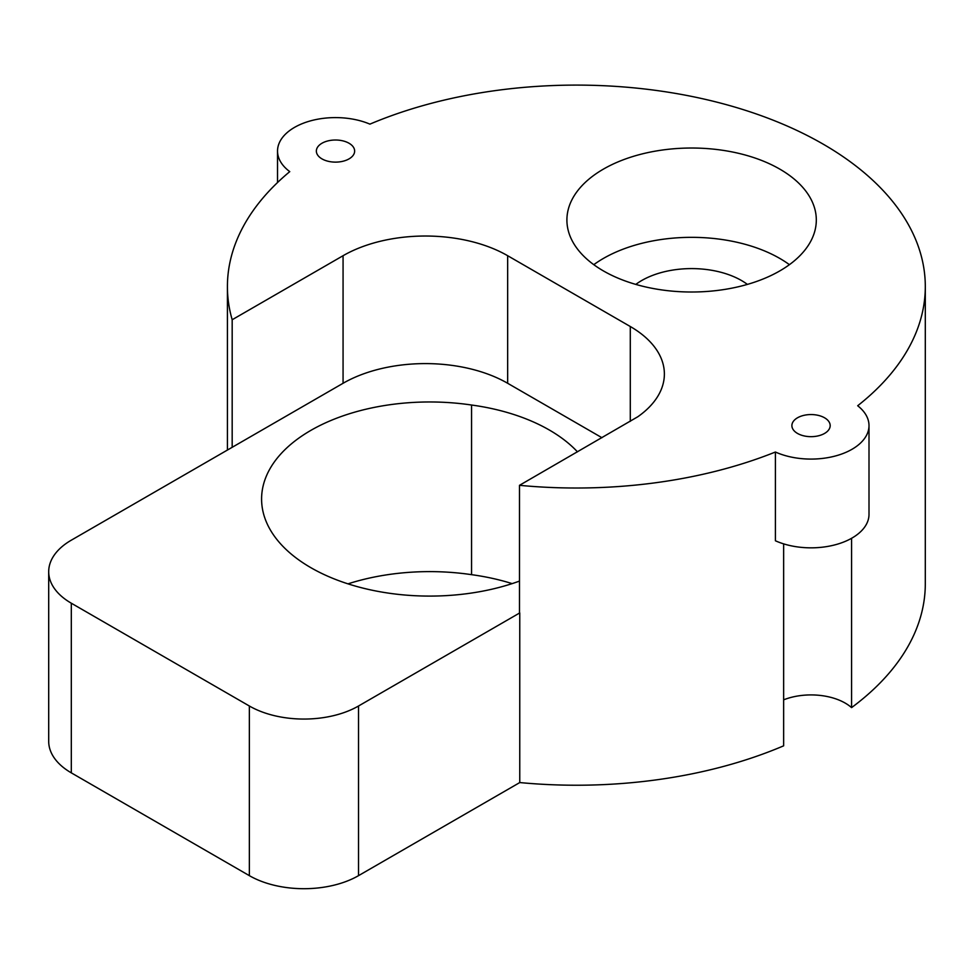 <?xml version="1.0" encoding="UTF-8"?>
<svg xmlns="http://www.w3.org/2000/svg" width="974" height="974" viewBox="0 0 974 974"><rect width="100%" height="100%" fill="white"/><g stroke="black" fill="none" stroke-linecap="round" stroke-linejoin="round"><path stroke-width="1.46" d="M343.067 255.712L343.067 383.281A116.381 67.194 180 0 1 507.661 383.281L507.661 255.712A116.381 67.194 180 0 0 343.067 255.712L232.177 319.74A348.936 201.46 180 0 1 227.417 286.551A348.936 201.46 180 0 1 289.765 171.631A57.977 33.469 0 0 1 277.529 151.067A57.977 33.469 0 0 1 309.367 121.19A57.977 33.469 0 0 1 369.913 124.136A348.936 201.46 180 0 1 419.648 106.556A348.936 201.46 180 0 1 591.839 85.298A348.936 201.46 0 0 1 924.91 277.042A348.936 201.46 0 0 1 925.3 286.551A348.936 201.46 0 0 1 902.472 358.237A348.936 201.46 180 0 1 857.68 405.744A57.977 33.469 0 0 1 869.003 425.614A57.977 33.469 0 0 1 836.483 455.686A57.977 33.469 0 0 1 775.414 452.021A348.936 201.46 180 0 1 519.495 485.32L637.812 416.75A116.381 67.194 180 0 0 664.378 374.028A116.381 67.194 180 0 0 630.288 326.509L507.661 255.712M343.067 383.281L71.309 540.18A77.202 44.573 0 0 0 48.7 571.701A77.202 44.573 0 0 0 71.309 603.21L71.309 772.857L249.356 875.65A77.202 44.573 0 0 0 358.529 875.65L519.763 782.56A348.936 201.46 0 0 0 783.644 745.828L783.644 543.869M519.495 485.32L519.495 612.889A348.936 201.46 180 0 0 519.763 612.914L358.529 706.004A77.202 44.573 0 0 1 249.356 706.004L71.309 603.21M601.956 437.716L507.661 383.281M577.472 451.851A162.536 93.845 0 0 0 549.324 430.021A162.536 93.845 0 0 0 471.562 405.026A168.112 97.059 0 0 0 261.592 499.029A168.112 97.059 0 0 0 310.828 567.659A168.112 97.059 0 0 0 519.495 581.088M321.968 158.884A19.139 11.055 180 0 1 316.355 151.067A19.139 11.055 180 0 1 335.494 140.013A19.139 11.055 180 0 1 354.646 151.067A19.139 11.055 180 0 1 342.824 161.282A19.139 11.055 180 0 1 321.968 158.884M603.43 270.93A124.696 71.991 0 0 0 739.327 286.526A124.696 71.991 0 0 0 816.309 220.014A124.696 71.991 0 0 0 691.601 148.024A124.696 71.991 0 0 0 566.905 220.014A124.696 71.991 0 0 0 603.43 270.93M797.499 433.43A19.139 11.055 180 0 1 791.886 425.614A19.139 11.055 180 0 1 811.025 414.559A19.139 11.055 180 0 1 830.177 425.614A19.139 11.055 180 0 1 818.355 435.828A19.139 11.055 180 0 1 797.499 433.43M775.414 452.021L775.414 540.777A57.977 33.469 180 0 0 836.483 544.442A57.977 33.469 180 0 0 869.003 514.369L869.003 425.614M519.763 612.914L519.763 782.56M48.7 571.701L48.7 741.348A77.202 44.573 0 0 0 71.309 772.857M512.141 583.621A162.536 93.845 0 0 0 471.562 574.672L471.562 405.026M471.562 574.672A168.112 97.059 0 0 0 347.986 583.852M232.177 447.297L232.177 319.74M851.568 538.293L851.568 707.623A348.936 201.46 0 0 0 902.472 655.453A348.936 201.46 0 0 0 925.3 583.767L925.3 286.551M789.415 264.672A124.696 71.991 0 0 0 593.799 264.672M783.644 699.831A48.347 27.917 180 0 1 851.568 707.623M747.411 284.408A70.554 40.738 0 0 0 635.803 284.408M630.288 421.352L630.288 326.509M358.529 706.004L358.529 875.65M249.356 706.004L249.356 875.65M227.417 286.551L227.417 450.049M277.529 182.54L277.529 151.067"/></g></svg>
